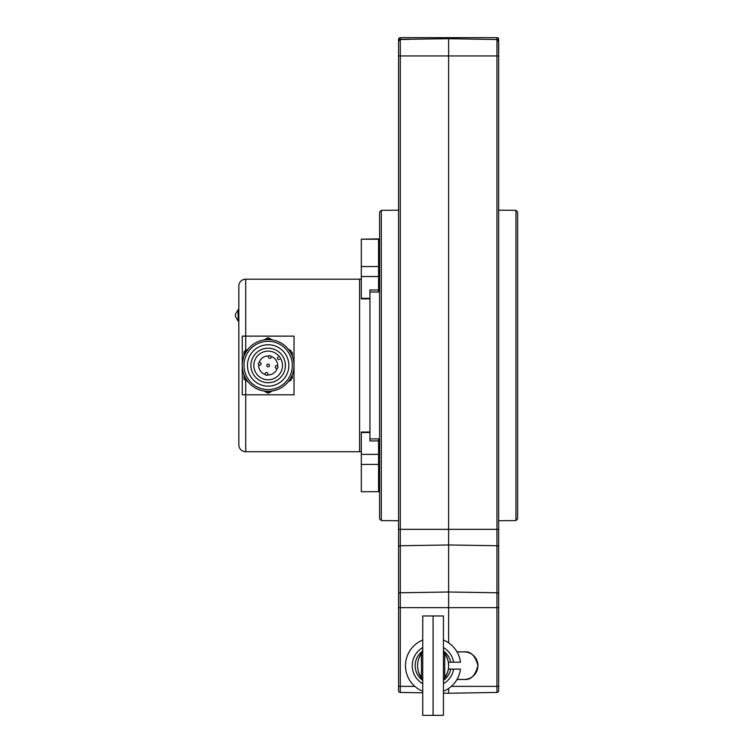 <?xml version="1.0" encoding="UTF-8"?>
<svg xmlns="http://www.w3.org/2000/svg" width="753" height="753" viewBox="0 0 753 753"><rect width="100%" height="100%" fill="white"/><g stroke="black" fill="none" stroke-linecap="round" stroke-linejoin="round"><path stroke-width="1.13" d="M422.734 647.599A20.811 20.811 0 0 0 422.734 683.724M443.442 683.724A20.811 20.811 0 0 0 453.617 669.116L460.478 669.116A27.607 27.607 0 0 1 443.442 691.254M422.734 640.069A27.607 27.607 0 0 0 422.734 691.254M448.355 662.207L460.478 662.207A27.607 27.607 0 0 0 443.442 640.069M453.617 662.207A20.811 20.811 0 0 0 443.442 647.599M443.79 680.063A17.94 17.94 0 0 0 450.699 669.116L448.355 669.116M450.699 669.116L453.617 669.116M450.699 662.207A17.94 17.94 0 0 0 443.79 651.26M422.386 651.26A17.94 17.94 0 0 0 422.386 680.063M422.734 715.35L422.734 615.973L433.088 615.973L433.088 715.35L433.088 615.973L443.442 615.973L443.442 715.35L422.734 715.35M421.464 678.246L421.435 678.199C416.268 669.831 416.268 661.473 421.435 653.115L421.435 678.199A6.899 6.899 0 0 1 422.734 682.237M419.713 675.309L418.536 672.278M417.793 668.937L417.567 665.69M422.734 649.086A6.899 6.899 0 0 1 421.435 653.115M443.442 649.086A6.899 6.899 0 0 0 444.741 653.115C449.918 661.492 449.918 669.85 444.741 678.199L444.712 653.077M446.463 656.014L447.64 659.044M448.383 662.386L448.619 665.633M446.416 675.394L444.712 678.246M443.442 682.237A6.899 6.899 0 0 1 444.741 678.199A6.899 6.899 0 0 0 443.442 682.237M444.486 678.585L447.668 672.203M448.6 666.527L448.6 664.795M447.668 659.12L444.486 652.738M421.689 652.738L418.517 659.12M417.576 664.795L417.576 666.527M418.517 672.203L421.689 678.585M277.706 358.946A1.384 1.384 0 0 0 279.617 359.313A1.384 1.384 0 0 1 277.706 358.946A1.384 1.384 0 0 1 278.064 357.035A1.384 1.384 0 0 0 277.706 358.946M258.684 364.838A9.488 9.488 0 0 0 265.272 374.495M267.484 374.928A9.488 9.488 0 0 0 277.208 368.302M277.622 366.08A9.488 9.488 0 0 0 271.033 356.414M246.768 380.03A25.875 25.875 0 0 0 282.723 386.844A25.875 25.875 0 0 0 289.538 350.889A25.875 25.875 0 0 0 253.582 344.074A25.875 25.875 0 0 0 246.768 380.03M248.189 379.06A24.152 24.152 0 0 0 281.754 385.423A24.152 24.152 0 0 0 288.107 351.858A24.152 24.152 0 0 0 254.552 345.495A24.152 24.152 0 0 0 248.189 379.06M251.041 377.121A20.707 20.707 0 0 0 279.805 382.571A20.707 20.707 0 0 0 285.255 353.797A20.707 20.707 0 0 0 256.491 348.347A20.707 20.707 0 0 0 251.041 377.121M253.893 375.173A17.253 17.253 0 0 0 277.866 379.719A17.253 17.253 0 0 0 282.413 355.745A17.253 17.253 0 0 0 258.439 351.199A17.253 17.253 0 0 0 253.893 375.173M279.984 357.393A14.316 14.316 0 0 0 260.086 353.628A14.316 14.316 0 0 0 256.321 373.526A14.316 14.316 0 0 0 276.219 377.291A14.316 14.316 0 0 0 279.984 357.393M268.821 355.99A9.488 9.488 0 0 0 259.098 362.617M268.925 366.598A1.384 1.384 0 0 1 267.014 366.231A1.384 1.384 0 0 1 267.371 364.32A1.384 1.384 0 0 1 269.292 364.678A1.384 1.384 0 0 1 268.925 366.598A1.384 1.384 0 0 1 267.014 366.231A1.384 1.384 0 0 1 267.371 364.32A1.384 1.384 0 0 1 269.292 364.678A1.384 1.384 0 0 1 268.925 366.598M277.405 368.189A1.384 1.384 0 0 1 275.485 367.822A1.384 1.384 0 0 1 275.852 365.902A1.384 1.384 0 0 1 277.772 366.269A1.384 1.384 0 0 1 277.405 368.189A1.384 1.384 0 0 1 275.485 367.822A1.384 1.384 0 0 1 275.852 365.902A1.384 1.384 0 0 1 277.772 366.269A1.384 1.384 0 0 1 277.405 368.189M267.306 375.069A1.384 1.384 0 0 1 265.385 374.712A1.384 1.384 0 0 1 265.753 372.791A1.384 1.384 0 0 1 267.663 373.149A1.384 1.384 0 0 1 267.306 375.069A1.384 1.384 0 0 1 265.385 374.712A1.384 1.384 0 0 1 265.753 372.791A1.384 1.384 0 0 1 267.663 373.149A1.384 1.384 0 0 1 267.306 375.069M260.453 365.007A1.384 1.384 0 0 1 258.533 364.65A1.384 1.384 0 0 1 258.891 362.73A1.384 1.384 0 0 1 260.811 363.097A1.384 1.384 0 0 1 260.453 365.007A1.384 1.384 0 0 1 258.533 364.65A1.384 1.384 0 0 1 258.891 362.73A1.384 1.384 0 0 1 260.811 363.097A1.384 1.384 0 0 1 260.453 365.007M270.553 358.127A1.384 1.384 0 0 1 268.633 357.76A1.384 1.384 0 0 1 269 355.849A1.384 1.384 0 0 1 270.92 356.207A1.384 1.384 0 0 1 270.553 358.127A1.384 1.384 0 0 1 268.633 357.76A1.384 1.384 0 0 1 269 355.849A1.384 1.384 0 0 1 270.92 356.207A1.384 1.384 0 0 1 270.553 358.127M378.571 454.379L378.571 464.403L361.318 464.403L361.318 454.379L378.571 454.379L378.571 438.914L369.939 438.914L369.939 291.995L378.571 291.995L378.571 276.53L361.318 276.53L361.318 266.515L378.571 266.515L378.571 276.53M245.723 380.397L245.723 451.725A6.899 6.899 0 0 1 238.823 444.825L238.823 286.093A6.899 6.899 0 0 1 245.723 279.194L359.595 279.194L359.595 451.725L359.595 279.194L361.318 279.194M245.723 451.725L361.318 451.725M294.028 336.13L242.268 336.13L242.268 394.788L294.028 394.788L294.028 336.13L242.268 336.13L242.268 394.788L294.028 394.788M290.799 352.941L292.305 352.508L292.305 356.169M292.305 374.749L292.305 378.411L290.799 377.978M268.642 339.584L269.009 338.069L272.181 339.895M267.663 339.584L267.287 338.069A1.722 1.722 0 0 1 269.009 338.069M245.986 352.103L244.857 351.011L248.029 349.185M264.124 339.895L267.287 338.069M244 356.169L244 352.508A1.722 1.722 0 0 1 244.857 351.011M244 352.508L245.497 352.941M248.029 381.733L244.857 379.898A1.722 1.722 0 0 1 244 378.411L245.497 377.978M245.986 378.815L244.857 379.898A1.722 1.722 0 0 1 244 378.411A1.722 1.722 0 0 0 244.857 379.898A1.722 1.722 0 0 1 244 378.411L244 374.749M272.181 391.023L269.009 392.85A1.722 1.722 0 0 1 267.287 392.85L264.124 391.023M288.277 349.185L291.439 351.011L290.319 352.103M288.277 381.733L291.439 379.898L290.319 378.815M267.663 391.334L267.287 392.85A1.722 1.722 0 0 0 269.009 392.85L268.642 391.334M378.571 239.209L361.318 239.209L378.571 238.87L378.571 266.515M378.571 289.98L369.939 289.98L369.939 298.367L361.318 298.367L361.318 298.875L361.318 276.53M361.318 239.209L361.318 266.515M361.318 454.379L361.318 432.043L369.939 432.043M361.318 464.403L361.318 491.7L378.571 491.7L361.318 491.7M378.571 440.938L369.939 440.938L369.939 432.542L361.318 432.542M378.571 464.403L378.571 491.7M238.127 321.117L235.369 316.335L235.369 314.509L238.127 309.728L238.127 321.117L238.823 321.117M515.918 210.332L517.631 212.054L517.631 518.864L515.918 520.587L515.918 210.332L498.655 210.181M467.18 39.005L488.151 39.372L448.619 38.685L448.619 37.65L496.924 37.65A1.722 1.722 0 0 1 498.655 39.372L498.655 55.938L498.495 40.502M498.655 547.309A1.722 1.562 180 0 0 496.952 545.746L448.619 544.974L400.276 545.746L400.276 607.643L498.655 607.643L498.655 690.699A1.722 1.722 0 0 1 496.952 692.421L496.952 529.34L498.655 529.34L498.655 607.643L498.655 55.938L448.619 55.938L448.619 38.685L448.619 55.938L400.276 55.938L400.276 529.34L448.619 529.34L448.619 55.938L448.619 642.836L448.619 529.34L496.952 529.34L496.952 39.532L488.151 39.372L496.924 39.532L498.655 41.255L496.952 39.532L498.655 41.359M498.655 39.372L496.924 39.372L496.924 37.65A1.722 1.722 0 0 1 498.655 39.372M496.952 692.421L448.619 693.268L448.619 688.487L448.619 693.268L443.442 693.174M456.996 679.46L464.149 679.46C470.672 680.251 475.275 675.648 477.948 665.661C475.275 655.675 470.672 651.072 464.149 651.863L456.958 651.797M457.015 679.432L464.149 679.432L456.958 679.526M398.582 55.91L398.582 39.372L448.619 38.685L400.314 39.372L400.314 37.65L448.619 37.65L448.619 38.685L488.151 39.372M498.655 690.699L498.655 686.369L451.348 686.369M498.655 594.333A1.722 1.562 180 0 0 496.952 592.771L448.619 591.999L400.276 592.771A1.722 1.562 180 0 0 398.582 594.333L398.582 607.643L400.276 607.643L400.276 686.369L398.582 686.369L398.582 690.699L398.582 55.938L400.276 55.938L400.276 39.532L409.077 39.372L400.314 39.532M379.606 518.864L379.606 212.054L381.319 210.332L381.319 520.587L379.606 518.864M422.734 692.816L400.276 692.421A1.722 1.722 0 0 1 398.582 690.699A1.722 1.722 0 0 0 400.276 692.421L400.276 686.369L414.828 686.369M398.582 594.333L398.582 529.34L400.276 529.34L400.276 545.746A1.722 1.562 180 0 0 398.582 547.309M400.314 37.65A1.722 1.722 0 0 0 398.582 39.372A1.722 1.722 0 0 1 400.314 37.65M464.149 679.432L464.149 679.46A13.77 13.77 0 0 0 477.92 665.661A13.77 13.77 0 0 0 464.149 651.891L464.149 651.863M444.035 679.432L444.59 679.432M444.035 651.891L444.59 651.891M457.015 651.891L464.149 651.891M245.723 279.194L245.723 350.512M378.571 464.836L379.606 464.836M378.571 266.082L379.606 266.082M369.939 298.875L361.318 298.875M238.127 309.728L238.823 309.728M515.918 520.587L498.655 520.737M398.742 40.502L398.582 41.227M381.319 210.332L398.582 210.181M381.319 520.587L398.582 520.737M400.276 39.532L398.582 41.255"/></g></svg>
